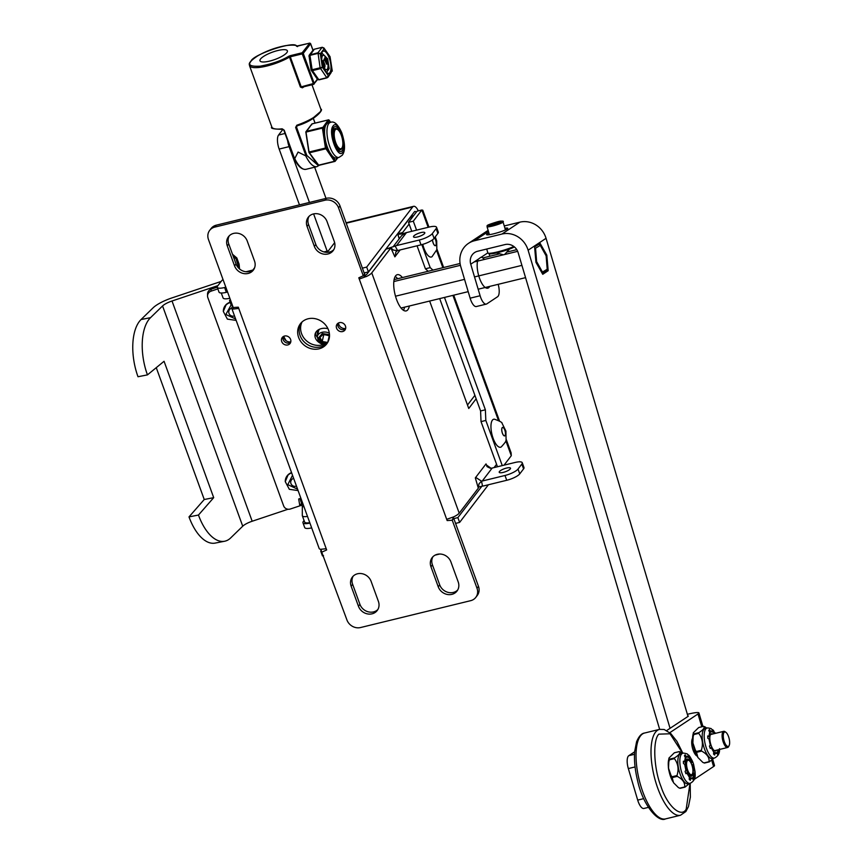 <?xml version="1.0" encoding="UTF-8"?>
<svg xmlns="http://www.w3.org/2000/svg" width="862" height="862" viewBox="0 0 862 862"><rect width="100%" height="100%" fill="white"/><g stroke="black" fill="none" stroke-linecap="round" stroke-linejoin="round"><path stroke-width="1.29" d="M328.551 330.146A16.572 14.762 37.4 0 1 326.752 343.863A16.572 14.762 37.4 0 1 304.62 345.522A16.572 14.762 37.4 0 1 300.418 323.724A16.572 14.762 37.4 0 1 315.557 318.768A16.572 14.762 37.4 0 1 328.551 330.146M345.447 326.019A4.913 4.375 37.4 0 1 344.919 330.092A4.913 4.375 37.4 0 1 338.357 330.577A4.913 4.375 37.4 0 1 337.107 324.123A4.913 4.375 37.4 0 1 341.6 322.647A4.913 4.375 37.4 0 1 345.447 326.019M290.591 339.402A4.913 4.375 37.4 0 1 290.063 343.475A4.913 4.375 37.4 0 1 283.501 343.96A4.913 4.375 37.4 0 1 282.251 337.505A4.913 4.375 37.4 0 1 286.734 336.029A4.913 4.375 37.4 0 1 290.591 339.402M307.066 226.383A11.055 9.838 37.4 0 1 308.273 217.235A11.055 9.838 37.4 0 1 318.358 213.938A11.055 9.838 37.4 0 1 327.021 221.523L334.305 241.543A11.055 9.838 37.4 0 1 333.109 250.691A11.055 9.838 37.4 0 1 323.024 253.988A11.055 9.838 37.4 0 1 314.361 246.403L307.066 226.383L308.542 224.465A11.055 9.838 -142.6 0 1 309.07 216.33M227.277 245.853A11.055 9.838 37.4 0 1 228.473 236.705A11.055 9.838 37.4 0 1 238.558 233.397A11.055 9.838 37.4 0 1 247.222 240.983L254.516 261.003A11.055 9.838 37.4 0 1 253.309 270.151A11.055 9.838 37.4 0 1 243.224 273.459A11.055 9.838 37.4 0 1 234.561 265.873L227.277 245.853L228.742 243.935A11.055 9.838 -142.6 0 1 229.27 235.8M430.957 566.754A11.055 9.838 37.4 0 1 432.153 557.617A11.055 9.838 37.4 0 1 442.238 554.309A11.055 9.838 37.4 0 1 450.901 561.895L458.196 581.915A11.055 9.838 37.4 0 1 457 591.063A11.055 9.838 37.4 0 1 446.904 594.371A11.055 9.838 37.4 0 1 438.241 586.785L430.957 566.754L432.422 564.836A11.055 9.838 -142.6 0 1 432.95 556.701M351.157 586.225A11.055 9.838 37.4 0 1 352.364 577.077A11.055 9.838 37.4 0 1 362.449 573.78A11.055 9.838 37.4 0 1 371.113 581.354L378.396 601.385A11.055 9.838 37.4 0 1 377.2 610.522A11.055 9.838 37.4 0 1 367.115 613.83A11.055 9.838 37.4 0 1 358.452 606.245L351.157 586.225L352.633 584.307A11.055 9.838 -142.6 0 1 353.161 576.172M394.527 246.316L395.162 246.026A10.603 9.45 37.4 0 1 396.552 245.573L406.476 232.6L429.211 227.051A11.055 2.931 160 0 1 436.538 227.266A11.055 2.931 160 0 1 436.129 228.613L432.315 233.602L434.071 238.397A11.055 2.931 -20 0 1 421.033 244.83L398.298 250.379A5.301 4.719 -142.6 0 0 397.608 250.605L395.162 246.026L386.068 249.086L390.863 247.911L371.759 272.888A10.603 2.812 160 0 1 366.21 276.605L363.279 275.786L338.54 207.807A11.055 9.838 -142.6 0 0 324.92 200.232L214.8 227.094A11.055 9.838 -142.6 0 0 209.671 230.391A11.055 9.838 -142.6 0 0 208.475 239.539L233.214 307.518L238.311 307.195L238.763 308.445L233.225 309.049A10.603 2.812 160 0 1 231.727 308.24L319.177 548.501A10.603 2.812 -20 0 0 320.675 549.309L346.933 619.961A11.055 9.838 -142.6 0 0 360.553 627.536L470.663 600.674A11.055 9.838 -142.6 0 0 475.802 597.377A11.055 9.838 -142.6 0 0 476.998 588.229L452.259 520.249L447.162 520.562L446.699 519.323L453.66 516.866A10.603 2.812 -20 0 0 459.209 513.149L478.313 488.183L475.328 477.893L486.017 463.918L487.31 466.805M364.745 273.868L363.279 275.786L358.797 277.801L359.249 279.051L366.091 276.562C364.314 275.721 363.818 274.956 364.594 274.245L340.005 205.889A11.055 9.838 -142.6 0 0 326.386 198.314L324.92 200.232M322.194 551.982L326.666 549.956L326.213 548.717L320.675 549.309M301.194 322.797A16.572 14.762 -142.6 0 0 306.085 343.604A16.572 14.762 -142.6 0 0 327.441 342.871A16.572 14.762 37.4 0 1 320.513 346.89A16.572 14.762 37.4 0 1 302.896 340.479A16.572 14.762 37.4 0 1 301.194 322.797M338.001 323.272A4.913 4.375 -142.6 0 0 339.822 328.659A4.913 4.375 -142.6 0 0 345.5 329.015M283.135 336.654A4.913 4.375 -142.6 0 0 284.966 342.042A4.913 4.375 -142.6 0 0 290.645 342.397M314.361 246.403L315.826 244.485L308.542 224.465M315.826 244.485A11.055 9.838 -142.6 0 0 333.777 249.678M234.561 265.873L236.026 263.955L228.742 243.935M236.026 263.955A11.055 9.838 -142.6 0 0 253.978 269.149M438.241 586.785L439.706 584.867L432.422 564.836M439.706 584.867A11.055 9.838 -142.6 0 0 457.657 590.05M358.452 606.245L359.917 604.327L352.633 584.307M359.917 604.327A11.055 9.838 -142.6 0 0 377.868 609.52M231.727 308.24A10.603 2.812 160 0 1 232.126 306.947L232.718 306.172M214.8 227.094L216.265 225.176A11.055 9.838 -142.6 0 0 211.136 228.473L209.671 230.391M216.265 225.176L326.386 198.314M475.802 597.377L477.268 595.459A11.055 9.838 -142.6 0 0 478.464 586.311L453.724 518.331L452.259 520.249L453.66 516.866M233.225 309.049L233.214 307.518M386.068 249.086L366.975 274.051A5.301 1.412 160 0 1 364.648 275.7M409.364 305.999A18.652 6.896 -103.7 0 1 407.888 309.695A18.652 6.896 -103.7 0 1 406.164 310.913A18.652 6.896 -103.7 0 1 395.033 294.427A18.652 6.896 -103.7 0 1 397.317 274.676A18.652 6.896 -103.7 0 1 402.425 277.564M476.158 398.794L468.745 408.491L429.642 301.053M409.127 224.034L402.586 232.589L402.856 233.537M400.173 249.915L394.871 256.854L390.863 247.911L393.503 250.12L397.608 250.605M494.055 467.592L496.577 464.306M452.528 519.377L452.259 520.249M453.724 518.331L453.153 517.89M403.47 310.298A18.652 6.896 76.3 0 0 404.569 307.163M397.63 278.728A18.652 6.896 76.3 0 0 395.216 276.454M474.897 395.346L467.484 405.043M485.64 464.424L490.92 468.195M491.437 468.174A5.301 4.719 37.4 0 0 492.17 468.055L514.916 462.506A11.055 2.931 160 0 1 522.243 462.722A11.055 2.931 160 0 1 521.833 464.068L518.019 469.057A11.055 2.931 160 0 1 504.992 475.479L482.246 481.028A5.301 4.719 37.4 0 1 481.513 481.147L475.705 477.397M518.019 469.057L519.764 473.863A11.055 2.931 -20 0 1 506.737 480.285L483.991 485.834A10.603 9.45 37.4 0 1 482.537 486.082L481.513 481.147L479.003 483.841L478.313 488.183M395.259 256.348L395.83 251.963L397.177 250.81M402.888 233.613L402.586 232.589L397.791 233.764L409.881 217.967A11.055 4.084 76.3 0 1 410.905 217.235L412.769 216.782M397.921 234.205L399.246 238.763M225.822 287.218L224.594 287.52A11.055 2.931 160 0 1 217.267 287.305L219.013 292.11A11.055 2.931 -20 0 0 226.34 292.326L227.579 292.024M309.921 523.072A11.055 2.931 160 0 1 302.961 522.771A11.055 2.931 160 0 1 303.37 521.424L304.07 520.508M510.293 468.917A6.012 1.595 -20 0 0 510.509 468.185A6.012 1.595 -20 0 0 504.313 468.734A6.012 1.595 -20 0 0 499.217 472.29A6.012 1.595 -20 0 0 504.292 472.107A6.012 1.595 -20 0 0 510.293 468.917M482.537 486.082L478.248 487.149M434.071 238.397L437.885 233.419A11.055 2.931 -20 0 0 438.295 232.072L436.538 227.266M406.476 232.6A10.603 9.45 -142.6 0 0 405.086 233.052C401.121 234.248 398.686 234.486 397.791 233.764L398.373 234.281M405.086 233.052L401.541 235.768L393.061 246.855M245.961 271.756L252.835 270.075M217.267 287.305A11.055 2.931 160 0 1 217.677 285.958L221.48 280.98A11.055 2.931 160 0 1 223.032 279.536M302.961 522.771L304.706 527.566A11.055 2.931 -20 0 0 311.667 527.878M519.764 473.863L523.579 468.874A11.055 2.931 -20 0 0 523.988 467.527L522.243 462.722M432.315 233.602A11.055 2.931 160 0 1 419.288 240.024L396.552 245.573M424.589 233.451A6.012 1.595 160 0 1 418.598 236.651A6.012 1.595 160 0 1 413.512 236.834A6.012 1.595 160 0 1 418.62 233.279A6.012 1.595 160 0 1 424.815 232.718A6.012 1.595 160 0 1 424.589 233.451M328.034 341.815A16.572 14.762 37.4 0 1 321.979 344.972A16.572 14.762 37.4 0 1 304.792 339.089A16.572 14.762 37.4 0 1 302.066 321.946M345.662 328.433A5.657 5.043 37.4 0 1 338.518 322.97M290.796 341.815A5.657 5.043 37.4 0 1 283.663 336.352M504.054 465.157L511.285 455.707L511.134 452.906L506.188 439.351M428.942 227.115L422.789 210.209L421.852 209.994L413.297 221.178L416.561 230.132M362.643 268.082L366.684 267.091L412.639 207.009A10.603 3.922 -103.7 0 1 413.631 206.32A10.603 3.922 -103.7 0 1 418.285 210.867M488.42 484.756L459.618 522.415L455.567 523.406M323.519 555.613L322.453 555.882L320.696 551.077L321.429 550.893M497.245 466.137L496.598 466.978M481.88 486.222L457.862 517.609L459.618 522.415M321.246 550.355L320.696 551.077M444.48 297.433L485.371 409.795L485.823 420.44L502.255 465.599M421.83 244.625L430.203 267.629L432.961 270.108M413.297 221.178L408.513 222.353L417.068 211.168L421.852 209.994L428.155 227.309M416.271 212.214A5.301 1.961 76.3 0 0 414.881 211.47A5.301 1.961 76.3 0 0 414.396 211.815L368.44 271.896L366.684 267.091M334.65 242.664L328.39 250.853L323.94 251.93M254.624 267.737L252.792 270.129M230.305 299.534L229.518 300.558L230.585 300.299M229.518 300.558L231.264 305.363L232.331 305.105M453.821 518.601L457.862 517.609M485.823 420.44L481.028 421.615L480.587 410.969L485.371 409.795M480.587 410.969L439.685 298.597M428.177 271.282L425.419 268.804L430.203 267.629M408.513 222.353L411.767 231.307M417.046 245.799L425.419 268.804M481.028 421.615L497.471 466.762M364.389 272.888L368.44 271.896M542.187 273.308L546.627 270.625L547.208 269.224L542.457 272.08L536.627 261.595L535.55 248.234L540.302 245.368L546.131 255.863L547.208 269.224M394.117 279.59L460.071 263.492M482.774 257.953L499.777 253.805M506.737 252.113L516.78 249.657M537.996 244.485L538.987 244.248L540.302 245.368M525.561 277.65L478.162 289.212M468.195 291.647L401.056 308.025M393.837 281.54L460.416 265.302M474.143 261.951L517.663 251.338M534.591 246.898L538.987 244.248M542.457 272.08L541.95 272.888M521.919 265.367L474.52 276.928M464.543 279.363L395.507 296.205M536.627 261.595L535.905 261.843M534.677 247.836L535.55 248.234M238.946 268.416L236.091 258.902L232.999 255.637M232.514 254.29L236.824 257.943L239.119 264.225L239.539 268.944M548.178 270.7L542.748 274.299L535.948 262.328L534.58 246.758L540 243.159L546.81 255.13L548.178 270.7L545.377 271.379M687.844 715.934A5.528 0.679 163.5 0 1 688.318 716.063A5.528 0.679 163.5 0 1 688.005 716.419L546.055 238.311A22.1 20.354 -123.6 0 0 519.861 222.159L504.248 225.963M498.182 284.331A11.055 4.084 -103.7 0 1 497.579 296.743L486.814 303.877A11.055 4.084 -103.7 0 1 486.308 304.103L476.341 306.538A11.055 4.084 -103.7 0 1 470.135 298.177L460.771 266.638A22.1 20.354 56.4 0 1 468.497 243.353A22.1 20.354 56.4 0 1 474.477 240.746L501.921 234.055A22.1 20.354 56.4 0 1 528.115 250.206L670.054 728.325M546.81 255.13L545.851 255.357M489.713 286.399A15.915 5.883 -103.7 0 1 487.773 288.177A15.915 5.883 -103.7 0 1 479.229 277.402A15.915 5.883 -103.7 0 1 478.184 259.268L470.738 264.203L480.102 295.741L470.135 298.177M470.738 264.203A11.055 10.172 56.4 0 1 474.606 252.566A11.055 10.172 56.4 0 1 477.591 251.262L505.046 244.56A11.055 10.172 56.4 0 1 518.137 252.641L659.656 729.338M489.099 253.708L489.842 256.229M488.161 230.445A22.1 20.354 -123.6 0 0 486.437 231.458L468.497 243.353M504.927 228.225A11.055 1.358 163.5 0 1 507.761 228.311A11.055 1.358 163.5 0 1 493.581 233.828A11.055 1.358 163.5 0 1 486.577 234.593A11.055 1.358 163.5 0 1 488.905 232.977M478.184 259.268L480.802 257.35M481.05 257.285L481.233 257.242A15.915 5.883 -103.7 0 1 484.369 259.451M486.308 304.103A11.055 4.084 -103.7 0 1 480.102 295.741M514.409 246.941A14.148 1.735 163.5 0 1 500.219 251.995A14.148 1.735 163.5 0 1 489.142 253.73L488.054 253.159A15.031 1.843 163.5 0 1 487.881 252.965L486.718 249.032M513.827 246.478A15.031 1.843 163.5 0 1 497.406 251.93A15.031 1.843 163.5 0 1 488.054 253.159M729.133 745.576L728.659 746.524A8.308 3.071 -103.7 0 1 727.636 747.483A8.308 3.071 -103.7 0 1 722.97 741.201A8.308 3.071 -103.7 0 1 723.692 731.332A8.308 3.071 -103.7 0 1 725.05 731.709L725.912 732.334A7.424 2.748 -103.7 0 1 729.133 738.562A7.424 2.748 -103.7 0 1 729.133 745.576A7.424 2.748 -103.7 0 1 724.048 740.814A7.424 2.748 -103.7 0 1 723.455 733.853A7.424 2.748 -103.7 0 1 725.912 732.334M634.637 751.815L628.797 755.683A11.055 4.084 76.3 0 0 628.333 768.57L637.697 800.108A11.055 4.084 76.3 0 0 643.903 808.47L648.418 807.371M688.005 716.419L666.714 730.534M697.035 756.06A9.633 3.567 -103.7 0 1 692.423 747.85A9.633 3.567 -103.7 0 1 692.574 738.26M701.776 726.763L697.983 713.984L669.796 732.678M697.983 713.984A16.572 2.036 -16.5 0 0 698.91 712.917A16.572 2.036 -16.5 0 0 688.404 714.07L687.359 714.318M712.723 759.454L714.512 765.478A16.572 2.036 -16.5 0 1 713.585 766.544L694.266 779.367M685.635 761.426A8.308 3.071 -103.7 0 1 686.605 759.788A8.308 3.071 -103.7 0 1 686.982 759.616A8.308 3.071 -103.7 0 1 688.329 759.993L689.191 760.618A7.424 2.748 -103.7 0 1 692.412 766.846A7.424 2.748 -103.7 0 1 692.423 773.85A7.424 2.748 -103.7 0 1 687.65 770.057A7.424 2.748 -103.7 0 1 687.65 760.435A7.424 2.748 -103.7 0 1 689.191 760.618M692.423 773.85L691.938 774.809A8.308 3.071 -103.7 0 1 690.915 775.768A8.308 3.071 -103.7 0 1 688.9 774.776M492.374 225.068C485.457 226.135 487.073 225.068 497.223 221.857C506.091 219.325 499.518 223.689 492.374 225.068M492.633 224.896L488.528 225.445L490.683 224.012L501.059 221.491L492.633 224.896M491.06 225.101L491.566 224.777L490.683 224.012M496.943 222.04L496.868 223.096L499.066 222.805M491.642 225.025L496.986 223.517M682.65 753.302L670.022 733.777L658.848 734.155C652.556 739.984 653.762 768.667 661.046 786.683C667.35 805.981 681.066 818.307 686.174 809.246L689.988 783.364M693.296 733.519A15.473 5.722 76.3 0 0 697.099 756.114M709.027 761.9L704.416 763.032L702.81 762.385L697.843 757.429L696.334 751.513C692.595 746.567 691.733 740.921 693.748 734.575L693.285 732.819L698.662 727.56L703.661 726.343L706.883 728.067M696.334 751.513L701.334 750.296L701.625 751.093C706.969 753.927 709.448 757.461 709.06 761.685L704.06 762.902L702.81 762.385M716.667 750.155A8.835 3.265 -103.7 0 1 716.527 750.36A8.835 3.265 -103.7 0 1 715.708 750.931A8.835 3.265 -103.7 0 1 710.439 743.119A8.835 3.265 -103.7 0 1 711.516 733.756A8.835 3.265 -103.7 0 1 712.734 734.015M713.822 758.226L709.415 761.814M693.813 733.896L698.813 732.678C703.295 729.866 704.922 727.754 703.661 726.343L704.017 726.461M701.334 750.296C703.338 743.949 702.476 738.303 698.748 733.357L693.748 734.575M709.361 736.924L707.745 735.932L709.361 736.924A10.829 4.008 -103.7 0 1 710.105 732.991L708.769 730.523A13.641 5.043 -103.7 0 1 709.501 729.564L710.838 732.032A10.829 4.008 -103.7 0 1 711.452 731.73A10.829 4.008 -103.7 0 1 713.046 732.107L712.637 732.204A10.829 4.008 76.3 0 0 711.247 731.795M718.477 749.714A10.829 4.008 -103.7 0 1 717.927 751.513L718.455 754.175A13.641 5.043 -103.7 0 1 717.723 755.134L717.195 752.472A10.829 4.008 -103.7 0 1 716.581 752.774A10.829 4.008 -103.7 0 1 714.986 752.397L714.695 755.026A13.641 5.043 -103.7 0 1 713.553 754.013L713.855 751.373A10.829 4.008 -103.7 0 1 711.484 747.332L710.299 748.464A13.641 5.043 -103.7 0 1 709.426 746.061L710.6 744.94A10.829 4.008 -103.7 0 1 709.458 739.305L707.842 738.303A13.641 5.043 -103.7 0 1 707.745 735.932M710.299 748.464L711.484 747.332M714.695 755.026L714.986 752.397M716.376 752.806A10.829 4.008 76.3 0 0 716.796 752.569L717.195 752.472M718.455 754.175L717.529 751.61A10.829 4.008 76.3 0 0 718.078 749.811M714.135 733.67A10.829 4.008 76.3 0 0 713.779 733.228L713.671 730.685L713.779 733.228M713.046 732.107L712.54 729.661A13.641 5.043 -103.7 0 1 713.671 730.685M719.49 748.679C719.899 753.043 718.229 756.168 714.49 758.054L712.497 758.549A15.473 5.722 -103.7 0 1 703.273 744.876A15.473 5.722 -103.7 0 1 705.159 728.487L707.745 727.894L711.042 728.519L715.535 733.325M698.813 732.678L698.748 733.357M709.501 729.564L710.838 732.032M713.003 731.116L710.471 731.03M668.944 758.786A15.473 5.722 76.3 0 0 672.748 781.381M684.676 787.168L680.064 788.299L678.459 787.642L673.491 782.685L671.983 776.781C668.255 771.835 667.393 766.189 669.397 759.842L668.934 758.086L674.31 752.817L679.31 751.599L682.532 753.334M671.983 776.781L676.982 775.552L677.273 776.36C682.629 779.194 685.107 782.718 684.708 786.952L679.709 788.17L678.459 787.642M692.175 775.617A8.835 3.265 -103.7 0 1 691.356 776.199A8.835 3.265 -103.7 0 1 686.087 768.387A8.835 3.265 -103.7 0 1 687.165 759.023A8.835 3.265 -103.7 0 1 692.1 765.607A8.835 3.265 -103.7 0 1 692.175 775.617M689.471 783.483L685.064 787.071M669.462 759.163L674.461 757.946C678.954 755.134 680.571 753.022 679.31 751.599L679.676 751.729M676.982 775.552C678.987 769.216 678.125 763.57 674.396 758.625L669.397 759.842M685.01 762.191L683.394 761.2L685.01 762.191A10.829 4.008 -103.7 0 1 685.753 758.258L684.417 755.791A13.641 5.043 -103.7 0 1 685.15 754.832L686.486 757.299A10.829 4.008 -103.7 0 1 687.1 756.998A10.829 4.008 -103.7 0 1 688.695 757.375L688.296 757.472A10.829 4.008 76.3 0 0 686.906 757.062M692.197 762.428L691.798 762.525A10.829 4.008 76.3 0 0 689.428 758.495L689.32 755.952L689.826 758.398A10.829 4.008 -103.7 0 1 692.197 762.428L692.585 761.502A13.641 5.043 -103.7 0 1 693.457 763.904L695.041 771.652L693.824 770.563A10.829 4.008 76.3 0 0 692.671 764.928L693.457 763.904L693.07 764.831A10.829 4.008 -103.7 0 1 694.222 770.466L695.041 771.652A13.641 5.043 -103.7 0 1 695.138 774.033L694.319 772.837A10.829 4.008 -103.7 0 1 693.576 776.77L694.115 779.442A13.641 5.043 -103.7 0 1 693.382 780.401L692.843 777.729A10.829 4.008 -103.7 0 1 692.229 778.03A10.829 4.008 -103.7 0 1 690.634 777.653L690.343 780.293A13.641 5.043 -103.7 0 1 689.212 779.27L689.503 776.64A10.829 4.008 -103.7 0 1 687.133 772.6L685.947 773.72A13.641 5.043 -103.7 0 1 685.074 771.318L686.26 770.197A10.829 4.008 -103.7 0 1 685.107 764.562L683.491 763.57A13.641 5.043 -103.7 0 1 683.394 761.2M685.947 773.72L687.133 772.6M690.343 780.293L690.634 777.653M692.024 778.074A10.829 4.008 76.3 0 0 692.445 777.826L692.843 777.729M694.115 779.442L693.177 776.867A10.829 4.008 76.3 0 0 693.921 772.934L694.319 772.837M688.695 757.375L688.188 754.929A13.641 5.043 -103.7 0 1 689.32 755.952M695.149 773.936C695.548 778.3 693.878 781.435 690.139 783.321L688.145 783.806A15.473 5.722 -103.7 0 1 678.922 770.132A15.473 5.722 -103.7 0 1 680.808 753.754L682.801 753.269C682.004 752.688 688.048 753.744 687.585 754.325C688.889 756.039 688.091 752.86 692.639 761.577M674.461 757.946L674.396 758.625M689.783 757.396L692.585 761.502M695.138 774.033L694.794 773.268L693.942 777.783M685.15 754.832L686.486 757.299M688.652 756.373L686.12 756.286M435.267 236.834L436.689 240.875L436.851 249.635L432.013 256.714A14.406 5.323 -103.7 0 1 422.768 244.366M432.552 239.819A4.288 1.584 76.3 0 0 435.396 245.605A4.288 1.584 76.3 0 0 435.795 245.325A4.288 1.584 76.3 0 0 436.075 241.791A4.288 1.584 76.3 0 0 434.48 237.869M492.396 420.171A14.406 5.323 -103.7 0 1 494.476 419.191C499.82 421.119 502.363 422.499 502.072 423.296L505.919 431.086L506.08 439.846C506.673 440.45 505.067 442.809 501.242 446.925A14.406 5.323 -103.7 0 1 492.816 437.433A14.406 5.323 -103.7 0 1 492.396 420.171M505.024 435.536A4.288 1.584 76.3 0 0 504.992 430.677A4.288 1.584 76.3 0 0 502.6 427.487A4.288 1.584 76.3 0 0 502.072 432.024A4.288 1.584 76.3 0 0 504.626 435.816A4.288 1.584 76.3 0 0 505.024 435.536M318.617 330.728L317.313 336.525L318.261 340.953L323.487 344.52A11.055 8.243 12.8 0 1 315.072 334.197A11.055 8.243 12.8 0 1 321.375 328.605A11.055 8.243 12.8 0 1 327.926 328.67M318.337 331.978A8.394 6.26 12.8 0 1 318.434 331.342A8.394 6.26 12.8 0 1 319.511 329.23M317.679 334.865A9.277 6.928 12.8 0 1 318.229 329.93M317.205 337.193A11.001 8.211 12.8 0 1 315.611 332.721M217.224 287.154L211.104 289.201A5.301 5.086 -179.9 0 0 207.548 293.996L207.548 295.946A5.301 5.086 0.1 0 1 211.093 291.151L217.838 288.889M302.002 505.121L290.386 508.989A5.301 5.086 0.1 0 1 283.63 505.854L207.839 297.627A5.301 5.086 0.1 0 1 207.548 295.946M303.877 506.457L302.314 506.975A7.068 0.657 71.5 0 0 301.517 503.279L299.836 505.822L298.683 499.012L300.892 498.279M302.314 506.975L302.303 515.487A11.055 2.931 160 0 0 302.346 515.767L304.62 522.016A11.055 2.931 -20 0 0 309.781 522.674M301.517 503.279L299.987 498.581M307.508 516.424A11.055 2.931 160 0 1 302.346 515.767M221.265 293.005L223.064 297.929A11.055 2.931 -20 0 0 229.852 298.274M141.077 319.522L150.527 317.669A44.199 21.658 -101.1 0 0 147.445 374.884L137.995 376.737A44.199 21.658 -101.1 0 1 141.077 319.522L153.113 307.809A22.1 5.862 160 0 1 172.023 297.886L221.135 281.432M224.626 541.239L215.166 543.092A44.199 21.658 -101.1 0 1 189.004 516.898L198.465 515.045A44.199 21.658 -101.1 0 0 224.626 541.239A44.199 21.658 -101.1 0 0 230.693 537.91L242.728 526.197A11.055 2.931 -20 0 1 252.178 521.241L288.016 509.237M300.159 505.164L301.431 504.733M150.527 317.669L162.562 305.956A11.055 2.931 -20 0 1 172.023 301L217.935 285.613M189.004 516.898L204.24 499.507L156.259 367.675M147.445 374.884L164.06 361.286L213.701 497.654L204.24 499.507M198.465 515.045L213.701 497.654M234.529 315.923A4.288 4.116 0.1 0 1 228.764 312.055A4.288 4.116 0.1 0 1 231.706 308.154M231.124 304.954L225.833 314.479L235.638 318.962M296.474 486.103A4.288 4.116 0.1 0 1 290.709 482.235A4.288 4.116 0.1 0 1 293.64 478.345M292.53 475.296L287.779 484.659L297.573 489.153M323.961 344.347L317.959 338.604L322.302 333.508L329.489 334.693M325.868 343.399L321.494 342.634L318.811 337.807L322.647 334.122L329.51 335.868M321.494 342.634L322.216 341.492L319.942 337.408L318.811 337.807M327.344 342.397L322.216 341.492L323.767 334.607L328.842 335.49M329.176 335.275L329.467 336.622M322.647 334.122L328.713 335.264M319.942 337.408L323.196 334.294M329.176 336.094L327.84 341.988M287.639 140.614A11.055 4.084 76.3 0 0 289.115 146.626L309.436 202.451M313.606 213.895L327.161 251.144M326.008 198.411L314.641 167.196M282.941 129.322L278.555 135.054A11.055 4.084 76.3 0 0 279.148 149.061L299.459 204.887M342.16 147.607L341.686 148.555A10.958 4.051 -103.7 0 1 340.328 149.816A10.958 4.051 -103.7 0 1 334.704 143.135A10.958 4.051 -103.7 0 1 335.135 128.524A10.958 4.051 -103.7 0 1 336.913 129.02L337.785 129.645A10.075 3.728 -103.7 0 1 342.149 138.092A10.075 3.728 -103.7 0 1 342.16 147.607A10.075 3.728 -103.7 0 1 335.749 142.618A10.075 3.728 -103.7 0 1 334.348 132.231A10.075 3.728 -103.7 0 1 337.785 129.645M300.407 87.062L314.167 83.334A0.884 0.787 37.4 0 1 313.66 84.325L302.228 53.886L290.278 56.806L290.225 55.685L288.684 56.289L290.278 56.806L301.183 86.76L302.702 86.997L302.411 87.816L300.407 87.062L289.503 57.107A26.075 6.918 160 0 1 264.483 66.568A26.075 6.918 160 0 1 249.474 65.544L271.832 126.973A26.075 6.918 -20 0 0 282.133 128.804L284.223 130.194L294.642 158.791L298.08 152.068L306.032 156.011L295.623 127.404L296.84 125.216L297.11 125.766L311.171 119.581L320.233 111.801M302.53 87.051L313.488 84.368M311.979 84.778L320.847 109.129A26.075 6.918 -20 0 1 313.283 117.685A26.075 6.918 -20 0 1 296.84 125.216L296.463 126.951L297.11 125.766M318.1 165.396L306.84 155.462L306.032 156.011M283.921 130.194L294.642 158.791M282.908 129.235L283.857 130.022M286.852 52.614A14.589 3.868 160 0 1 272.306 60.362A14.589 3.868 160 0 1 259.979 60.814A14.589 3.868 160 0 1 272.36 52.183A14.589 3.868 160 0 1 287.391 50.836A14.589 3.868 160 0 1 286.852 52.614M302.228 53.886L302.174 52.776A0.884 0.787 37.4 0 1 303.273 53.379L302.228 53.886M310.514 43.617L310.6 43.79A0.884 0.787 -142.6 0 0 309.512 43.186L296.453 46.139L297.541 46.602M317.108 78.388L318.789 79.66L312.443 70.619L311.193 69.962L312.152 69.822L309.943 55.362L309.135 56.483L314.328 49.22M313.305 49.824L309.21 55.168L317.992 52.733L320.308 53.756L317.916 53.412L309.943 55.362L310.008 54.683M311.193 69.962L322.366 67.236L320.416 68.669L312.443 70.619L312.152 69.822M326.946 77.882L319.059 79.843L317.367 79.175L311.063 70.027L309.135 56.483M318.951 79.821L318.121 79.67M322.485 47.442L324.166 48.714L330.081 57.14L329.122 57.291L330.038 56.666L323.907 47.938L324.166 48.714L322.129 47.313L314.145 49.263L322.334 47.281M327.129 77.839L318.789 79.66L326.763 77.72L328.282 75.662L326.763 77.72L320.125 67.872L317.992 52.733L322.129 47.313L323.907 47.938M331.267 72.43L327.969 77.278M330.038 56.666L332.29 71.147M329.403 58.034A11.497 4.245 76.3 0 0 323.498 51.03A11.497 4.245 76.3 0 0 322.097 63.195A11.497 4.245 76.3 0 0 328.95 73.356A11.497 4.245 76.3 0 0 329.403 58.034M326.547 72.386L329.176 68.604L327.679 58.842L321.817 52.991M326.687 69.811A7.51 2.78 -103.7 0 1 326.644 69.822A7.51 2.78 -103.7 0 1 322.172 63.174A7.51 2.78 -103.7 0 1 323.088 55.222A7.51 2.78 -103.7 0 1 323.121 55.211A7.51 2.78 -103.7 0 1 327.021 59.78A7.51 2.78 -103.7 0 1 326.73 69.8A7.51 2.78 -103.7 0 1 322.248 63.163A7.51 2.78 -103.7 0 1 323.164 55.2L323.088 55.222M326.989 59.834A7.381 2.726 -103.7 0 1 326.698 69.671A7.381 2.726 -103.7 0 1 322.291 63.152A7.381 2.726 -103.7 0 1 323.196 55.33A7.381 2.726 -103.7 0 1 326.989 59.834M326.655 69.682A7.381 2.726 76.3 0 0 326.903 59.855A7.381 2.726 76.3 0 0 323.153 55.34M324.931 67.128L324.231 67.258L322.474 63.432L322.442 60.771L323.228 60.609L324.942 64.93L324.931 67.128L322.625 63.4L322.323 61.805L323.228 60.609M324.187 60.286L323.961 59.187M327.312 64.014L326.612 64.154L324.845 60.329L324.823 57.657L325.61 57.495L327.312 61.816L327.312 64.014L325.006 60.286L324.705 58.691L325.61 57.495M323.983 64.51L324.866 66.158L324.468 66.676L323.983 64.51L324.306 66.708M322.754 61.137L323.95 63.314L323.379 64.014L322.754 61.137L323.8 63.357L323.228 64.057M326.364 61.407L327.248 63.045L326.838 63.562L326.364 61.407L326.687 63.605M325.125 58.023L326.332 60.211L325.761 60.9L325.125 58.023L326.17 60.243L325.599 60.943M339.402 150.042A11.055 4.084 -103.7 0 1 338.917 150.257A11.055 4.084 -103.7 0 1 337.936 150.193M332.84 129.289A11.055 4.084 -103.7 0 1 333.68 128.783A11.055 4.084 -103.7 0 1 334.197 128.75M334.348 143.76A12.822 4.741 -103.7 0 1 333.271 128.158A12.822 4.741 -103.7 0 1 342.494 138.006A12.822 4.741 -103.7 0 1 338.852 151.001A12.822 4.741 -103.7 0 1 334.348 143.76M333.109 125.992C327.679 132.015 337.775 159.761 342.677 152.262C348.108 146.238 338.012 118.503 333.109 125.992M331.999 155.634A18.037 6.67 76.3 0 0 336.579 158.015L338.971 157.423A18.037 6.67 76.3 0 1 328.228 141.487A18.037 6.67 76.3 0 1 330.426 122.393L328.034 122.975A18.037 6.67 76.3 0 0 327.075 123.428L325.75 125.173A18.037 6.67 76.3 0 0 324.726 135.668L325.437 140.312A18.037 6.67 76.3 0 0 329.952 152.736L335.35 160.418L334.488 161.291L325.448 148.027L322.41 128.104L328.174 119.969L311.904 123.923L305.924 132.328L308.962 152.251L318.8 165.321L317.712 164.717L318.24 165.472M305.956 131.703L309.124 152.477M311.904 123.923L311.635 124.871M325.955 148.372L326.601 147.952L329.952 152.736M325.75 125.173L323.562 128.029L322.787 127.598M328.174 119.969L328.734 119.818L328.174 119.969M330.523 122.361L328.734 119.818L329.273 120.572L327.075 123.428M337.322 157.832L335.081 161.366M294.782 158.673L294.782 158.673A26.075 9.644 76.3 0 0 305.967 169.318L316.979 166.625A26.075 9.644 -103.7 0 1 305.794 155.99M446.699 519.323L359.249 279.051M238.763 308.445L326.213 548.717M338.54 207.807L340.005 205.889M459.209 513.149L371.759 272.888M476.998 588.229L478.464 586.311M492.17 468.055L482.246 481.028M412.327 217.364L409.881 217.967M224.594 287.52L226.34 292.326M523.579 468.874L521.833 464.068M506.737 480.285L504.992 475.479M421.033 244.83L419.288 240.024M436.129 228.613L437.885 233.419M436.592 250.508L442.852 267.694M452.927 295.375L498.441 420.419M505.822 440.708L511.285 455.707M346.298 223.193L412.639 207.009M413.609 215.683L410.937 216.33M236.091 258.902A9.859 2.618 -20 0 0 236.824 257.943M238.386 265.184A9.859 2.618 -20 0 0 238.828 264.688A9.859 2.618 -20 0 0 239.119 264.225M546.055 238.311L528.115 250.206M519.861 222.159L501.921 234.055M488.463 231.469L474.477 240.746M487.849 252.857L481.233 257.242M634.497 754.293L628.797 755.683M643.742 798.632L637.697 800.108M635.078 766.932L628.333 768.57M713.585 766.544L711.732 760.327M503.052 221.922A8.351 1.024 163.5 0 1 495.338 225.284A8.351 1.024 163.5 0 1 487.041 226.684C487.946 225.467 483.69 226.016 497.266 221.836C502.19 220.844 504.119 220.866 503.052 221.922L505.434 229.928M644.571 733.023C641.554 733.379 638.893 736.288 636.587 741.751L634.669 751.47C634.001 760.37 635.014 770.219 637.675 781.015C642.912 805.248 658.212 822.833 665.529 818.9A44.199 16.346 -103.7 0 1 639.173 779.841A44.199 16.346 -103.7 0 1 644.571 733.023L659.549 729.371L664.182 729.5L670.722 733.508L676.929 741.342L682.866 753.248M665.529 818.9L680.495 815.247A44.199 16.346 -103.7 0 1 654.139 776.177A44.199 16.346 -103.7 0 1 659.549 729.371M701.625 751.093L696.625 752.31M714.49 758.054A15.473 5.722 -103.7 0 1 705.633 745.792A15.473 5.722 -103.7 0 1 706.183 728.519A15.473 5.722 -103.7 0 1 707.152 728.002M714.135 732.129L715.126 733.433M719.059 749.574L718.294 752.515M717.561 753.474L715.029 753.388M713.887 752.375L711.172 747.742M710.299 745.339L708.984 738.874M708.876 736.493L709.738 731.989M677.273 776.36L672.274 777.578M690.139 783.321A15.473 5.722 -103.7 0 1 681.282 771.059A15.473 5.722 -103.7 0 1 681.831 753.787A15.473 5.722 -103.7 0 1 682.801 753.269M693.21 778.742L690.677 778.655M689.546 777.632L686.82 773.009M685.947 770.606L684.633 764.141M684.525 761.76L685.387 757.245M434.513 237.826A4.375 1.616 -103.7 0 1 436.269 243.493A4.375 1.616 -103.7 0 1 434.48 245.304A4.375 1.616 -103.7 0 1 432.508 239.851M502.169 427.692A4.375 1.616 -103.7 0 1 505.38 432.261A4.375 1.616 -103.7 0 1 503.289 435.008A4.375 1.616 -103.7 0 1 502.169 427.692M211.093 291.151L211.104 289.201M252.178 521.241L172.023 301M242.728 526.197L162.562 305.956M223.333 311.29A9.719 9.331 0.1 0 1 230.132 302.25M230.111 302.174L226.243 304.426L223.323 311.451A9.719 9.331 0.1 0 1 230.24 302.54M285.268 481.481A9.719 9.331 0.1 0 1 291.561 472.613M291.528 472.538L288.188 474.617L285.268 481.642A9.719 9.331 0.1 0 1 291.658 472.893M317.313 336.525A8.351 6.228 12.8 0 1 322.076 332.29A8.351 6.228 12.8 0 1 329.327 333.174M289.115 146.626L279.148 149.061M285.042 133.47L278.555 135.054M304.157 86.685A26.075 6.918 160 0 1 302.411 87.816M295.623 127.404L296.463 126.951L306.84 155.462M288.684 56.289C281.712 60.545 272.284 63.831 260.399 66.148C250.777 66.719 247.631 65.124 250.95 61.374C251.963 54.78 295.515 40.212 296.453 46.139M313.294 118.374L315.029 123.137M297.422 125.701L296.463 126.951M290.225 55.685L302.174 52.776L309.727 43.165M317.356 79.164L314.167 83.334L303.273 53.379L310.6 43.79L312.96 50.276M330.081 57.14L332.139 70.619L328.282 75.662L322.366 67.236L320.308 53.756L324.166 48.714M328.864 73.367A11.497 4.245 76.3 0 0 329.241 58.077A11.497 4.245 76.3 0 0 323.422 51.052M309.404 151.938L325.448 148.027M322.41 128.104L306.366 132.015M306.43 131.336L322.474 127.425M334.844 161.41L318.8 165.321M318.444 165.202L334.488 161.291M325.739 148.824L309.695 152.736M325.437 140.312L326.601 147.952M323.562 128.029L324.726 135.668M491.178 468.141C491.038 469.047 485.942 466.04 486.922 466.256L487.159 466.665M395.83 251.973L397.36 250.734M399.203 238.828L397.727 234.033M499.54 421.065L453.724 295.181M443.65 267.5L436.959 249.14M346.147 222.784L413.631 206.32M695.925 755.22L696.518 755.069M714.501 750.683L727.636 747.483M710.557 734.543L723.692 731.332M698.91 712.917L702.929 726.483M690.15 775.951L690.915 775.768M686.217 759.799L686.982 759.616M489.411 234.679L487.041 226.684M504.582 254.527L509.453 249.075M503.44 254.807L496.49 252.922M680.495 815.247L685.872 811.53L688.447 806.627L690.376 797.113L690.203 783.31M697.843 757.429L692.886 742.936L693.285 732.819M705.267 726.989L703.672 726.343M709.167 761.911L704.502 763.053M703.586 726.321L698.91 727.463M673.491 782.685L668.535 768.193L668.934 758.086M680.915 752.257L679.321 751.61M684.816 787.178L680.15 788.31M679.234 751.589L674.558 752.72M693.522 764.001L695.041 771.501M283.663 336.385L286.044 340.662M236.156 320.395L227.374 319.123L223.323 311.451M298.101 490.586L289.32 489.304L285.268 481.642M435.116 555.128L439.652 554.029M338.4 150.29L340.328 149.816M333.195 128.988L335.135 128.524M320.847 109.129C324.177 109.302 314.641 120.745 297.11 125.809L296.614 126.154M294.211 158.683L283.824 130.13L282.725 129.311C273.771 129.203 270.14 128.416 271.832 126.973M313.014 50.211L310.632 43.682L309.598 43.122L297.228 46.203C296.431 45.018 292.606 44.824 285.775 45.621C275.862 47.432 266.53 50.836 257.792 55.825C245.67 63.885 250.249 64.779 249.474 65.544M315.093 123.115L313.359 118.342M316.979 166.625L319.306 165.235M305.967 169.318C301.84 169.814 297.929 166.28 294.222 158.694M317.604 79.444L313.585 84.379L302.346 87.127M309.21 55.168L308.952 56.181M330.426 122.393C334.154 120.799 337.926 124.236 341.74 132.694C346.47 147.251 344.11 152.693 342.246 155.246L338.971 157.423M308.919 152.38L305.827 132.08M305.913 131.746L311.839 123.988M317.895 165.181L308.93 152.412M328.487 119.85L311.99 123.869M329.09 120.098L330.652 122.339M334.984 161.41L318.498 165.439M337.893 157.692L335.135 161.291"/></g></svg>

